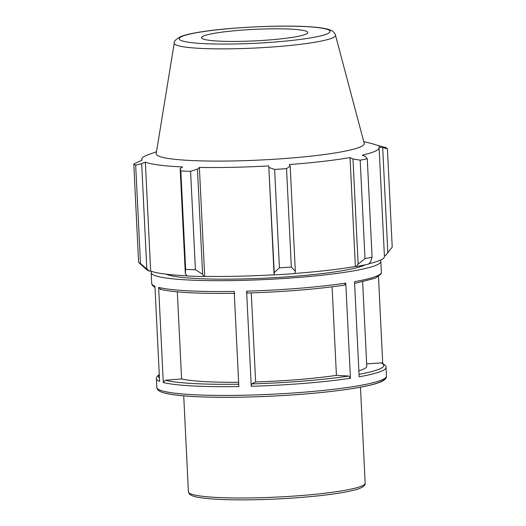 <?xml version="1.0" encoding="UTF-8"?>
<svg xmlns="http://www.w3.org/2000/svg" width="526" height="526" viewBox="0 0 526 526"><rect width="100%" height="100%" fill="white"/><g stroke="black" fill="none" stroke-linecap="round" stroke-linejoin="round"><path stroke-width="0.79" d="M160.785 289.339L158.642 287.393L163.29 382.52L165.23 380.239L181.575 378.924A95.804 10.375 -2.8 0 0 238.633 382.264M151.672 271.409A114.964 12.453 -2.8 0 0 151.179 272.659A114.964 12.453 -2.8 0 0 158.109 276.525A114.964 12.453 -2.8 0 0 286.256 278.333A114.964 12.453 -2.8 0 0 380.837 261.429A114.964 12.453 -2.8 0 0 380.219 260.232M163.29 382.52A114.964 12.453 -2.8 0 0 238.843 386.564L234.188 291.437A114.964 12.453 177.2 0 1 158.642 287.393M354.596 283.455L375.163 278.234L381.021 274.007L381.37 272.297A114.964 12.453 177.2 0 1 354.511 281.673L359.166 376.8A114.964 12.453 -2.8 0 0 386.018 367.424L386.446 376.182A114.964 12.453 177.2 0 1 291.864 393.086A114.964 12.453 177.2 0 1 163.718 391.278A114.964 12.453 177.2 0 1 156.794 387.412L156.367 378.654A114.964 12.453 -2.8 0 0 159.602 381.37L154.946 286.243A114.964 12.453 177.2 0 1 151.712 283.527L151.179 272.659M382.724 363.427L378.477 276.597M251.277 292.903L255.629 381.922A95.804 10.375 -2.8 0 0 336.423 375.36L348.784 376.031L350.434 378.233L345.779 283.106L344.339 285.131M247.154 293.028L246.609 291.154L251.264 386.281L251.658 383.914L255.629 381.922M366.661 363.887L381.521 362.887M177.315 291.838L181.575 378.924M336.423 375.36L332.09 286.841M358.87 370.817A95.804 10.375 -2.8 0 0 366.78 366.247L362.651 281.837M166.177 274.178A102.189 11.066 -2.8 0 0 170.365 275.532A102.189 11.066 -2.8 0 0 242.216 278.964A102.189 11.066 -2.8 0 0 365.281 264.821M364.998 258.595L358.127 264.072L356.319 266.524A120.073 13.005 -2.8 0 0 368.601 264.091L370.666 261.593L372.079 257.194A127.739 13.834 177.2 0 1 364.998 258.595L360.185 160.187A127.739 13.834 -2.8 0 0 367.266 158.786L365.524 156.465L362.184 155.17A118.797 12.867 -2.8 0 0 379.108 147.655A118.797 12.867 -2.8 0 0 378.819 146.833L387.406 148.694L392.218 247.102L385.413 255.669L384.394 255.721M379.108 147.655L384.434 256.556A118.797 12.867 177.2 0 1 368.884 263.75M356.319 266.524L355.359 266.478A118.797 12.867 177.2 0 1 294.869 273.441M274.191 274.94A120.073 13.005 -2.8 0 0 294.836 273.586L295.329 271.291L291.345 267.057A127.739 13.834 177.2 0 1 279.438 267.839L274.243 272.672L274.099 274.809A118.797 12.867 177.2 0 1 204.706 276.354L204.049 276.505L202.609 274.27L195.409 269.713A127.739 13.834 177.2 0 1 185.658 269.417L185.33 273.744L187.131 275.992A120.073 13.005 -2.8 0 0 204.049 276.505M186.973 275.802A118.797 12.867 177.2 0 1 150.66 271.048L149.417 271.14L140.481 263.605A127.739 13.834 177.2 0 1 138.654 262.461A127.739 13.834 177.2 0 1 138.594 262.402L133.782 163.994L142.086 160.082A118.797 12.867 -2.8 0 1 141.796 159.26A118.797 12.867 -2.8 0 1 148.457 154.618L156.498 151.731M138.654 262.461L146.629 269.608A120.073 13.005 -2.8 0 0 149.417 271.14M382.698 147.859L387.84 252.986M146.82 268.793L141.678 163.658L145.334 162.146A118.797 12.867 -2.8 0 0 182.64 166.946L180.188 168.616L185.33 273.744M185.658 269.417L180.845 171.009L180.188 168.616M274.099 274.809L268.773 165.907L274.243 272.672M279.438 267.839L274.625 169.431L269.102 167.544M355.359 266.478L350.033 157.576L352.985 158.944L358.127 264.072M360.185 160.187L352.985 158.944M202.609 274.27L197.467 169.142L190.596 171.305L195.409 269.713M204.706 276.354L199.374 167.452A118.797 12.867 -2.8 0 0 232.794 167.321A118.797 12.867 -2.8 0 0 268.773 165.907M197.467 169.142L199.374 167.452M174.244 43.04L156.202 153.566A104.161 11.283 -2.8 0 0 235.97 160.89A104.161 11.283 -2.8 0 0 364.216 143.388L335.476 35.157C335.726 34.183 332.491 30.521 330.999 30.324L328.25 29.318C324.082 28.148 317.954 27.306 309.873 26.8C281.009 24.748 227.094 27.418 199.084 32.198C190.991 33.5 184.909 34.946 180.845 36.531C176.006 39.154 173.81 41.324 174.244 43.04A80.734 8.745 -2.8 0 0 236.075 48.721A80.734 8.745 -2.8 0 0 335.476 35.157M274.625 169.431A127.739 13.834 -2.8 0 0 286.532 168.649L291.345 267.057M295.329 271.291L290.188 166.163L286.532 168.649M290.188 166.163L289.201 164.566A118.797 12.867 -2.8 0 0 350.033 157.576M387.406 148.694A127.739 13.834 -2.8 0 0 385.519 147.49L375.577 144.775A118.797 12.867 -2.8 0 0 372.027 143.683L363.742 141.599M133.782 163.994A127.739 13.834 -2.8 0 0 135.669 165.197L140.481 263.605M141.678 163.658L135.669 165.197M180.845 171.009A127.739 13.834 -2.8 0 0 190.596 171.305M150.66 271.048L145.334 162.146M367.266 158.786L372.079 257.194M242.276 41.324A53.225 5.766 -2.8 0 0 307.802 32.382A53.225 5.766 -2.8 0 0 254.38 29.357A53.225 5.766 -2.8 0 0 201.511 37.576A53.225 5.766 -2.8 0 0 242.276 41.324M188.413 491.817L189.327 493.94C191.28 495.794 195.258 497.083 201.254 497.82C214.003 499.568 232.492 500.2 256.734 499.7C293.232 498.944 334.227 495.038 352.407 490.534C364.807 487.74 365.287 484.564 365.169 483.17A88.486 9.58 177.2 0 1 256.188 497.82A88.486 9.58 177.2 0 1 188.413 491.817L183.719 395.841M238.725 384.21A112.834 12.223 177.2 0 1 165.23 380.239M251.264 386.281A114.964 12.453 -2.8 0 0 350.434 378.233M345.779 283.106A114.964 12.453 177.2 0 1 246.609 291.154M159.431 377.99A112.834 12.223 177.2 0 1 159.279 374.795M380.64 362.756A112.834 12.223 177.2 0 1 359.041 374.328M348.784 376.031A112.834 12.223 177.2 0 1 251.658 383.914M165.821 393.218A112.834 12.223 -2.8 0 0 290.293 395.079A112.834 12.223 -2.8 0 0 384.407 378.687M237.081 43.928A75.527 8.179 177.2 0 1 199.926 32.125A75.527 8.179 177.2 0 1 326.988 29.292A75.527 8.179 177.2 0 1 237.081 43.928M365.169 483.17L360.474 387.195M381.37 272.297L380.837 261.429M159.253 374.354L156.709 376.945L156.367 378.654M386.018 367.424C386.571 366.346 385.071 364.834 381.528 362.894M160.16 289.293C174.159 292.476 199.019 293.817 234.727 293.317M155.012 287.525L152.224 285.204L151.712 283.527M247.161 293.035C284.257 291.845 316.724 289.208 344.563 285.125M386.446 376.182C386.689 376.616 386.682 379.509 380.048 382.198C374.453 384.394 365.425 386.492 352.979 388.49C329.73 392.133 301.7 394.737 268.904 396.288C239.987 397.571 214.917 397.656 193.693 396.538C180.97 395.828 171.469 394.71 165.203 393.165C161.351 392.363 158.72 391.009 157.313 389.095L156.794 387.412M141.842 160.18L141.796 159.26"/></g></svg>
